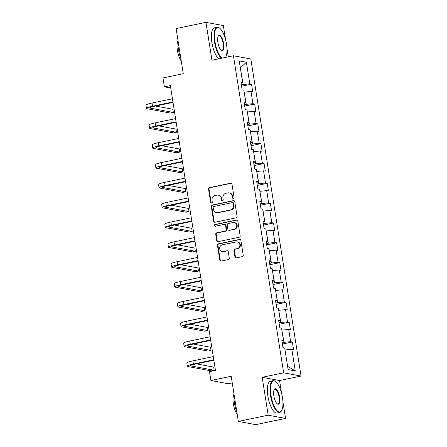 <?xml version="1.0" encoding="UTF-8"?>
<svg xmlns="http://www.w3.org/2000/svg" width="447" height="447" viewBox="0 0 447 447"><rect width="100%" height="100%" fill="white"/><g stroke="black" fill="none" stroke-linecap="round" stroke-linejoin="round"><path stroke-width="0.67" d="M233.401 198.524A0.894 0.827 -79.5 0 0 234.083 197.479L231.982 184.22A1.274 1.185 -79.5 0 0 230.613 183.214L209.526 187.611A1.274 1.185 -79.5 0 0 208.553 189.103L210.654 202.362A0.894 0.827 -79.5 0 0 211.61 203.067A0.894 0.827 -79.5 0 0 212.291 202.022L212.023 200.306A4.079 3.794 -79.5 0 1 215.136 195.529L216.896 195.166A4.079 3.794 -79.5 0 1 218.276 195.149A4.079 3.794 -79.5 0 1 221.276 198.373L221.55 200.094A0.894 0.827 -79.5 0 0 222.505 200.792A0.894 0.827 -79.5 0 0 223.187 199.748L222.919 198.032A4.079 3.794 -79.5 0 1 226.031 193.26L227.791 192.892A4.079 3.794 -79.5 0 1 229.171 192.875A4.079 3.794 -79.5 0 1 232.172 196.104L232.446 197.82A0.894 0.827 -79.5 0 0 233.401 198.524M234.96 256.885A1.274 1.185 -79.5 0 0 236.329 257.885L242.246 256.651A1.274 1.185 -79.5 0 0 243.218 255.159L240.888 240.436A1.274 1.185 -79.5 0 0 239.519 239.43L218.432 243.833A1.274 1.185 -79.5 0 0 217.46 245.325L219.79 260.048A1.274 1.185 -79.5 0 0 221.159 261.054L228.305 259.562A1.274 1.185 -79.5 0 0 229.277 258.07L228.283 251.767A1.274 1.185 -79.5 0 0 226.914 250.761L223.366 251.505A3.408 3.168 -79.5 0 1 219.661 248.202A3.408 3.168 -79.5 0 1 222.31 244.827L236.195 241.933A3.408 3.168 -79.5 0 1 239.899 245.23A3.408 3.168 -79.5 0 1 237.251 248.605L234.938 249.091A1.274 1.185 -79.5 0 0 233.965 250.583L234.96 256.885L235.429 256.969A1.274 1.185 -79.5 0 0 236.139 257.908M225.606 39.867L223.344 25.585L205.955 22.35L176.118 28.574L183.264 73.705L162.976 77.934L164.384 86.835L170.352 85.589L215.46 370.367L209.492 371.613L210.9 380.514L228.288 383.749L232.244 382.923M281.582 393.293L279.565 380.542L262.177 377.302L268.178 415.19L238.34 421.415L231.188 376.279L210.9 380.514M262.177 377.302L283.661 372.826L233.44 55.752L250.828 58.993L301.049 376.061L283.661 372.826M205.955 22.35L211.956 60.233L233.44 55.752M236.1 217.845A1.274 1.185 -79.5 0 0 237.072 216.354L234.742 201.625A1.274 1.185 -79.5 0 0 233.373 200.625L212.286 205.022A1.274 1.185 -79.5 0 0 211.308 206.514L213.644 221.237A1.274 1.185 -79.5 0 0 215.013 222.243L236.1 217.845M237.815 221.03L240.145 235.753A1.274 1.185 -79.5 0 1 239.173 237.251L218.086 241.648A1.274 1.185 -79.5 0 1 216.717 240.642L215.717 234.34A1.274 1.185 -79.5 0 1 216.694 232.848L225.243 231.065A1.274 1.185 -79.5 0 0 226.216 229.574L225.556 225.394A1.274 1.185 -79.5 0 0 224.187 224.388L215.281 226.243A0.894 0.827 -79.5 0 1 214.314 225.383A0.894 0.827 -79.5 0 1 215.007 224.5L236.446 220.03A1.274 1.185 -79.5 0 1 237.815 221.03M268.178 415.19L285.566 418.426L255.723 424.65L238.34 421.415M292.344 341.989L290.628 341.67L288.695 329.467L290.41 329.785L289.203 322.158L287.488 321.84L285.555 309.631L287.27 309.955L286.063 302.323L284.348 302.004L282.415 289.801L284.13 290.12L282.923 282.493L281.208 282.174L279.274 269.966L280.99 270.29L279.777 262.657L278.062 262.339L276.129 250.136L277.844 250.454L276.637 242.827L274.922 242.509L272.988 230.306L274.704 230.624L273.497 222.997L271.782 222.673L269.848 210.47L271.564 210.788L270.357 203.161L268.641 202.843L266.708 190.64L268.423 190.958L267.217 183.331L265.501 183.007L263.568 170.804L265.283 171.123L264.071 163.496L262.355 163.177L260.428 150.974L262.143 151.293L260.931 143.666L259.215 143.342L257.282 131.139L258.997 131.457L257.79 123.83L256.075 123.512L254.142 111.309L255.857 111.627L254.65 104L252.935 103.682L251.002 91.473L252.717 91.791L251.51 84.165L249.795 83.846L246.37 62.234L239.229 60.904L242.648 82.516L240.939 82.198L242.145 89.825L243.861 90.143L245.794 102.352L244.079 102.028L245.286 109.66L247.001 109.979L248.934 122.182L247.219 121.863L248.426 129.49L250.141 129.809L252.074 142.012L250.359 141.693L251.566 149.32L253.281 149.644L255.215 161.848L253.499 161.529L254.706 169.156L256.422 169.474L258.355 181.678L256.639 181.359L257.852 188.986L259.567 189.31L261.501 201.513L259.785 201.195L260.992 208.822L262.707 209.14L264.641 221.343L262.925 221.025L264.132 228.652L265.848 228.976L267.781 241.179L266.066 240.86L267.272 248.487L268.988 248.806L270.921 261.009L269.206 260.69L270.413 268.317L272.128 268.636L274.061 280.845L272.346 280.526L273.558 288.153L275.274 288.471L277.201 300.675L275.492 300.356L276.699 307.983L278.414 308.301L280.347 320.51L278.632 320.192L279.839 327.819L281.554 328.137L283.487 340.34L281.772 340.022L282.979 347.649L284.694 347.967L288.119 369.58L295.26 370.909L291.835 349.297L293.55 349.621L292.344 341.989L282.409 344.061M281.873 330.149L283.974 342.318L282.191 342.687M283.974 342.318L290.628 341.67M282.04 330.109L288.695 329.467M283.487 340.34L281.934 341.061M278.732 310.313L280.833 322.483L279.051 322.857M280.833 322.483L287.488 321.84M278.9 310.279L285.555 309.631M280.347 320.51L278.794 321.231M275.592 290.483L277.693 302.653L275.911 303.021M277.693 302.653L284.348 302.004M275.76 290.449L282.415 289.801M277.201 300.675L275.654 301.395M272.447 270.647L274.553 282.817L272.771 283.191M274.553 282.817L281.208 282.174M272.62 270.614L279.274 269.966M274.061 280.845L272.514 281.565M269.306 250.817L271.413 262.987L269.63 263.356M271.413 262.987L278.062 262.339M269.48 250.784L276.129 250.136M270.921 261.009L269.373 261.73M266.166 230.982L268.267 243.151L266.49 243.526M268.267 243.151L274.922 242.509M266.334 230.948L272.988 230.306M267.781 241.179L266.228 241.9M263.026 211.152L265.127 223.321L263.344 223.69M265.127 223.321L271.782 222.673M263.194 211.118L269.848 210.47M264.641 221.343L263.087 222.064M259.886 191.322L261.987 203.486L260.204 203.86M261.987 203.486L268.641 202.843M260.053 191.282L266.708 190.64M261.501 201.513L259.947 202.234M256.74 171.486L258.847 183.656L257.064 184.024M258.847 183.656L265.501 183.007M256.913 171.452L263.568 170.804M258.355 181.678L256.807 182.398M253.6 151.656L255.706 163.825L253.924 164.194M255.706 163.825L262.355 163.177M253.773 151.617L260.428 150.974M255.215 161.848L253.667 162.568M250.46 131.82L252.561 143.99L250.784 144.364M252.561 143.99L259.215 143.342M250.633 131.787L257.282 131.139M252.074 142.012L250.527 142.733M247.32 111.99L249.42 124.16L247.638 124.529M249.42 124.16L256.075 123.512M247.487 111.951L254.142 111.309M248.934 122.182L247.381 122.903M244.179 92.155L246.28 104.324L244.498 104.699M246.28 104.324L252.935 103.682M244.347 92.121L251.002 91.473M245.794 102.352L244.241 103.073M240.352 68L243.14 84.494L241.358 84.863M243.14 84.494L249.795 83.846M240.341 67.933L246.37 62.234M242.648 82.516L241.101 83.237M228.294 56.83L226.942 48.293M279.565 380.542L301.049 376.061M285.566 418.426L282.917 401.724M164.384 86.835L170.737 88.02M287.622 366.439L285.013 349.979M287.801 366.473L295.26 370.909M285.186 349.945L291.835 349.297M241.576 86.237L251.51 84.165M244.716 106.068L254.65 104M247.856 125.903L257.79 123.83M251.002 145.733L260.931 143.666M254.142 165.569L264.071 163.496M257.282 185.399L267.217 183.331M260.422 205.234L270.357 203.161M263.562 225.064L273.497 222.997M266.703 244.9L276.637 242.827M269.848 264.73L279.777 262.657M272.988 284.566L282.923 282.493M276.129 304.396L286.063 302.323M279.269 324.231L289.203 322.158M233.345 198.529A0.894 0.827 -79.5 0 1 232.915 197.909L232.641 196.188A4.079 3.794 -79.5 0 0 229.641 192.964L229.171 192.875M218.276 195.149L218.745 195.233A4.079 3.794 -79.5 0 1 221.746 198.462L222.019 200.178A0.894 0.827 -79.5 0 0 222.45 200.804M231.278 183.281A1.274 1.185 -79.5 0 0 231.082 183.304L209.995 187.701A1.274 1.185 -79.5 0 0 209.023 189.193L211.124 202.452A0.894 0.827 -79.5 0 0 211.554 203.078M234.032 200.686A1.274 1.185 -79.5 0 0 233.842 200.709L212.755 205.106A1.274 1.185 -79.5 0 0 211.783 206.598L214.113 221.326A1.274 1.185 -79.5 0 0 214.823 222.265M233.317 203.34A0.894 0.827 -79.5 0 0 232.362 202.636L213.85 206.497A0.894 0.827 -79.5 0 0 213.169 207.542L213.454 209.352A4.079 3.794 -79.5 0 0 216.454 212.582A4.079 3.794 -79.5 0 0 217.834 212.565L230.49 209.928A4.079 3.794 -79.5 0 0 233.602 205.151L233.317 203.34L233.787 203.43A0.894 0.827 -79.5 0 0 233.133 202.72L232.663 202.636M216.454 212.582L216.929 212.666A4.079 3.794 -79.5 0 0 218.304 212.655L217.834 212.565M233.787 203.43L234.077 205.24A4.079 3.794 -79.5 0 1 230.959 210.012L218.304 212.655M224.617 224.383L225.087 224.472A1.274 1.185 -79.5 0 1 226.026 225.478L226.69 229.663A1.274 1.185 -79.5 0 1 225.713 231.155L217.164 232.937A1.274 1.185 -79.5 0 0 216.186 234.429L217.186 240.732A1.274 1.185 -79.5 0 0 217.896 241.671M237.106 220.092A1.274 1.185 -79.5 0 0 236.916 220.114L215.476 224.584A0.894 0.827 -79.5 0 0 215.225 226.255M234.116 229.216A3.408 3.168 -79.5 0 0 234.211 222.522A3.408 3.168 -79.5 0 0 233.06 222.539L228.171 223.556A1.274 1.185 -79.5 0 0 227.193 225.048L227.858 229.233A1.274 1.185 -79.5 0 0 229.227 230.233L234.586 229.3A3.408 3.168 -79.5 0 0 234.686 222.612L234.211 222.522M228.797 230.239L229.266 230.328A1.274 1.185 -79.5 0 0 229.697 230.322L229.227 230.233M234.586 229.3L229.697 230.322M237.346 241.916L237.815 242.006A3.408 3.168 -79.5 0 1 237.72 248.694L235.407 249.175A1.274 1.185 -79.5 0 0 234.435 250.666L235.429 256.969M222.215 251.516L222.684 251.605A3.408 3.168 -79.5 0 0 223.835 251.588L223.366 251.505M227.573 250.828A1.274 1.185 -79.5 0 0 227.383 250.851L223.835 251.588M240.179 239.497A1.274 1.185 -79.5 0 0 239.989 239.519L218.901 243.917A1.274 1.185 -79.5 0 0 217.929 245.409L220.259 260.137A1.274 1.185 -79.5 0 0 220.969 261.076M173.017 102.408L153.723 106.431A6.493 0.855 171 0 0 149.661 107.883A6.493 0.855 171 0 0 150.108 108.113L173.347 112.437L170.363 113.063L147.124 108.738A9.739 1.28 -9 0 1 146.46 108.392L145.951 105.213A9.739 1.28 -9 0 1 152.047 103.034L172.441 98.781M146.46 108.392A9.739 1.28 -9 0 1 152.55 106.213L172.944 101.961M173.347 112.437L172.838 109.264L155.573 106.045M225.512 57.406A15.841 5.448 78.2 0 0 225.718 57.076A15.841 5.448 78.2 0 0 226.489 44.119A15.841 5.448 78.2 0 0 219.7 28.217A15.841 5.448 78.2 0 0 215.024 41.984A15.841 5.448 78.2 0 0 222.137 58.116M221.399 58.266A16.232 5.582 -101.8 0 1 214.521 42.035A16.232 5.582 -101.8 0 1 217.086 27.239A16.232 5.582 -101.8 0 1 219.315 27.926L219.7 28.217M223.623 43.588A7.923 2.721 -101.8 0 1 221.282 50.472A7.923 2.721 -101.8 0 1 217.89 42.521A7.923 2.721 -101.8 0 1 218.276 36.039A7.923 2.721 -101.8 0 1 223.623 43.588M221.086 50.31A7.532 2.593 78.2 0 0 221.935 50.5A7.532 2.593 78.2 0 0 223.12 43.633A7.532 2.593 78.2 0 0 218.862 35.754A7.532 2.593 78.2 0 0 218.158 36.268M180.867 58.574A16.232 5.582 -101.8 0 1 178.476 49.55A16.232 5.582 -101.8 0 1 178.074 40.901M181.253 60.993A11.683 4.017 -101.8 0 1 177.381 50.427A11.683 4.017 -101.8 0 1 178.04 40.711M218.773 58.814A16.232 5.582 -101.8 0 1 211.9 42.582A16.232 5.582 -101.8 0 1 214.459 27.787L217.086 27.239M282.465 397.545A15.841 5.448 78.2 0 0 275.676 381.643A15.841 5.448 78.2 0 0 270.999 395.411A15.841 5.448 78.2 0 0 281.694 410.502A15.841 5.448 78.2 0 0 282.465 397.545M281.694 410.502L281.459 410.922A16.232 5.582 -101.8 0 1 279.688 412.441A16.232 5.582 -101.8 0 1 270.502 395.461A16.232 5.582 -101.8 0 1 273.061 380.665A16.232 5.582 -101.8 0 1 275.291 381.352L275.676 381.643M279.598 397.014A7.923 2.721 -101.8 0 1 277.263 403.898A7.923 2.721 -101.8 0 1 273.866 395.947A7.923 2.721 -101.8 0 1 274.251 389.471A7.923 2.721 -101.8 0 1 279.598 397.014M277.067 403.736A7.532 2.593 78.2 0 0 277.911 403.926A7.532 2.593 78.2 0 0 279.101 397.065A7.532 2.593 78.2 0 0 274.838 389.181A7.532 2.593 78.2 0 0 274.14 389.695M236.849 412A16.232 5.582 -101.8 0 1 234.457 402.982A16.232 5.582 -101.8 0 1 234.049 394.327M237.228 414.419A11.683 4.017 -101.8 0 1 233.356 403.859A11.683 4.017 -101.8 0 1 234.021 394.142M279.688 412.441L277.062 412.989A16.232 5.582 -101.8 0 1 267.876 396.008A16.232 5.582 -101.8 0 1 270.435 381.213L273.061 380.665M176.157 122.238L156.869 126.266A6.493 0.855 171 0 0 152.801 127.719A6.493 0.855 171 0 0 153.248 127.948L176.487 132.273L173.503 132.893L150.265 128.568A9.739 1.28 -9 0 1 149.6 128.222L149.097 125.048A9.739 1.28 -9 0 1 155.187 122.869L175.582 118.611M149.6 128.222A9.739 1.28 -9 0 1 155.69 126.043L176.09 121.791M176.487 132.273L175.984 129.094L158.713 125.881M179.297 142.073L160.009 146.096A6.493 0.855 171 0 0 155.947 147.549A6.493 0.855 171 0 0 156.389 147.778L179.627 152.103L176.643 152.729L153.405 148.398A9.739 1.28 -9 0 1 152.74 148.058L152.237 144.878A9.739 1.28 -9 0 1 158.327 142.699L178.727 138.447M152.74 148.058A9.739 1.28 -9 0 1 158.836 145.878L179.23 141.626M179.627 152.103L179.124 148.929L161.853 145.711M182.443 161.903L163.149 165.932A6.493 0.855 171 0 0 159.087 167.385A6.493 0.855 171 0 0 159.529 167.614L182.767 171.939L179.783 172.559L156.545 168.234A9.739 1.28 -9 0 1 155.88 167.888L155.377 164.714A9.739 1.28 -9 0 1 161.473 162.535L181.868 158.277M155.88 167.888A9.739 1.28 -9 0 1 161.976 165.708L182.37 161.456M182.767 171.939L182.264 168.759L164.993 165.546M185.583 181.739L166.29 185.762A6.493 0.855 171 0 0 162.227 187.215A6.493 0.855 171 0 0 162.674 187.444L185.907 191.769L182.924 192.394L159.691 188.064A9.739 1.28 -9 0 1 159.02 187.723L158.517 184.544A9.739 1.28 -9 0 1 164.613 182.365L185.008 178.113M159.02 187.723A9.739 1.28 -9 0 1 165.116 185.544L185.511 181.292M185.907 191.769L185.404 188.595L168.139 185.376M188.723 201.569L169.43 205.592A6.493 0.855 171 0 0 165.368 207.05A6.493 0.855 171 0 0 165.815 207.279L189.047 211.604L186.064 212.224L162.831 207.9A9.739 1.28 -9 0 1 162.16 207.553L161.658 204.38A9.739 1.28 -9 0 1 167.754 202.195L188.148 197.943M162.16 207.553A9.739 1.28 -9 0 1 168.256 205.374L188.651 201.122M189.047 211.604L188.545 208.425L171.279 205.212M191.864 221.405L172.57 225.428A6.493 0.855 171 0 0 168.508 226.88A6.493 0.855 171 0 0 168.955 227.11L192.193 231.434L189.21 232.06L165.971 227.73A9.739 1.28 -9 0 1 165.306 227.389L164.798 224.21A9.739 1.28 -9 0 1 170.894 222.03L191.288 217.778M165.306 227.389A9.739 1.28 -9 0 1 171.397 225.21L191.791 220.952M192.193 231.434L191.69 228.255L174.419 225.042M195.004 241.235L175.716 245.258A6.493 0.855 171 0 0 171.654 246.71A6.493 0.855 171 0 0 172.095 246.94L195.333 251.27L192.35 251.89L169.111 247.565A9.739 1.28 -9 0 1 168.446 247.219L167.943 244.045A9.739 1.28 -9 0 1 174.034 241.861L194.434 237.608M168.446 247.219A9.739 1.28 -9 0 1 174.537 245.04L194.937 240.788M195.333 251.27L194.831 248.091L177.56 244.872M198.15 261.07L178.856 265.093A6.493 0.855 171 0 0 174.794 266.546A6.493 0.855 171 0 0 175.235 266.775L198.474 271.1L195.49 271.726L172.251 267.395A9.739 1.28 -9 0 1 171.587 267.055L171.084 263.875A9.739 1.28 -9 0 1 177.18 261.696L197.574 257.444M171.587 267.055A9.739 1.28 -9 0 1 177.682 264.875L198.077 260.618M198.474 271.1L197.971 267.921L180.7 264.708M201.29 280.9L181.996 284.923A6.493 0.855 171 0 0 177.934 286.376A6.493 0.855 171 0 0 178.375 286.605L201.614 290.936L198.63 291.556L175.392 287.231A9.739 1.28 -9 0 1 174.727 286.885L174.224 283.705A9.739 1.28 -9 0 1 180.32 281.526L200.714 277.274M174.727 286.885A9.739 1.28 -9 0 1 180.823 284.705L201.217 280.453M201.614 290.936L201.111 287.756L183.84 284.538M204.43 300.736L185.136 304.759A6.493 0.855 171 0 0 181.074 306.212A6.493 0.855 171 0 0 181.521 306.441L204.754 310.766L201.77 311.391L178.537 307.061A9.739 1.28 -9 0 1 177.867 306.72L177.364 303.541A9.739 1.28 -9 0 1 183.46 301.362L203.854 297.11M177.867 306.72A9.739 1.28 -9 0 1 183.963 304.541L204.357 300.283M204.754 310.766L204.251 307.586L186.986 304.373M207.57 320.566L188.276 324.589A6.493 0.855 171 0 0 184.214 326.042A6.493 0.855 171 0 0 184.661 326.271L207.9 330.601L204.916 331.221L181.678 326.897A9.739 1.28 -9 0 1 181.007 326.55L180.504 323.371A9.739 1.28 -9 0 1 186.6 321.192L206.995 316.94M181.007 326.55A9.739 1.28 -9 0 1 187.103 324.371L207.497 320.119M207.9 330.601L207.391 327.422L190.126 324.204M210.71 340.402L191.422 344.425A6.493 0.855 171 0 0 187.354 345.877A6.493 0.855 171 0 0 187.801 346.107L211.04 350.431L208.056 351.057L184.818 346.727A9.739 1.28 -9 0 1 184.153 346.386L183.65 343.207A9.739 1.28 -9 0 1 189.74 341.027L210.135 336.77M184.153 346.386A9.739 1.28 -9 0 1 190.243 344.207L210.643 339.949M211.04 350.431L210.537 347.252L193.266 344.039M213.85 360.232L194.562 364.255A6.493 0.855 171 0 0 190.5 365.707A6.493 0.855 171 0 0 190.942 365.937L214.18 370.267L211.196 370.887L187.958 366.562A9.739 1.28 -9 0 1 187.293 366.216L186.79 363.037A9.739 1.28 -9 0 1 192.88 360.858L213.28 356.605M187.293 366.216A9.739 1.28 -9 0 1 193.389 364.037L213.783 359.785M214.18 370.267L213.677 367.088L196.406 363.869M232.641 196.188L232.172 196.104M222.019 200.178L221.55 200.094M221.746 198.462L221.276 198.373M211.124 202.452L210.654 202.362M209.023 189.193L208.553 189.103M209.995 187.701L209.526 187.611M231.082 183.304L230.613 183.214M232.915 197.909L232.446 197.82M214.113 221.326L213.644 221.237M211.783 206.598L211.308 206.514M212.755 205.106L212.286 205.022M233.842 200.709L233.373 200.625M230.959 210.012L230.49 209.928M234.077 205.24L233.602 205.151M217.186 240.732L216.717 240.642M216.186 234.429L215.717 234.34M217.164 232.937L216.694 232.848M225.713 231.155L225.243 231.065M226.69 229.663L226.216 229.574M226.026 225.478L225.556 225.394M215.476 224.584L215.007 224.5M236.916 220.114L236.446 220.03M234.435 250.666L233.965 250.583M235.407 249.175L234.938 249.091M237.72 248.694L237.251 248.605M227.383 250.851L226.914 250.761M220.259 260.137L219.79 260.048M217.929 245.409L217.46 245.325M218.901 243.917L218.432 243.833M239.989 239.519L239.519 239.43M152.047 103.034L152.55 106.213M150.013 107.531L150.108 108.113M155.187 122.869L155.69 126.043M153.153 127.361L153.248 127.948M158.327 142.699L158.836 145.878M156.299 147.197L156.389 147.778M161.473 162.535L161.976 165.708M159.439 167.027L159.529 167.614M164.613 182.365L165.116 185.544M162.579 186.857L162.674 187.444M167.754 202.195L168.256 205.374M165.72 206.693L165.815 207.279M170.894 222.03L171.397 225.21M168.86 226.523L168.955 227.11M174.034 241.861L174.537 245.04M172.006 246.358L172.095 246.94M177.18 261.696L177.682 264.875M175.146 266.188L175.235 266.775M180.32 281.526L180.823 284.705M178.286 286.024L178.375 286.605M183.46 301.362L183.963 304.541M181.426 305.854L181.521 306.441M186.6 321.192L187.103 324.371M184.566 325.69L184.661 326.271M189.74 341.027L190.243 344.207M187.706 345.52L187.801 346.107M192.88 360.858L193.389 364.037M190.852 365.355L190.942 365.937M225.718 57.076L225.534 57.406"/></g></svg>
